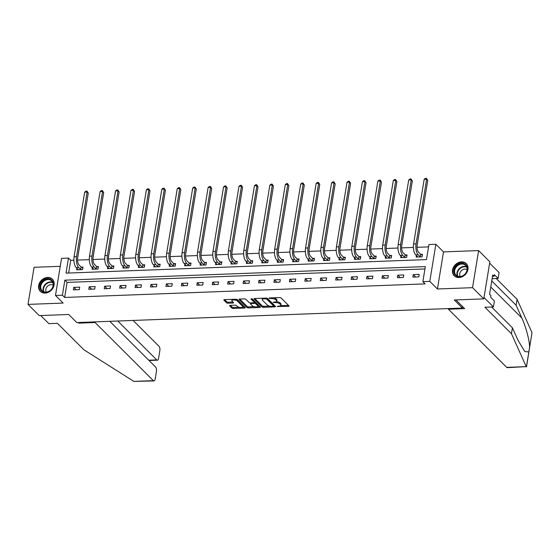 <?xml version="1.0" encoding="UTF-8"?>
<svg xmlns="http://www.w3.org/2000/svg" width="560" height="560" viewBox="0 0 560 560"><rect width="100%" height="100%" fill="white"/><g stroke="black" fill="none" stroke-linecap="round" stroke-linejoin="round"><path stroke-width="0.84" d="M277.172 306.481L288.477 306.369A1.078 0.413 -170.7 0 0 289.1 306.11A1.078 0.413 -170.7 0 0 289.002 305.893L281.064 297.976A1.078 0.413 -170.7 0 0 279.65 297.57L269.339 297.962L268.968 298.298L271.292 298.529A3.451 1.316 -170.7 0 1 275.807 299.817L276.472 300.475A3.451 1.316 -170.7 0 1 276.766 301.154A3.451 1.316 -170.7 0 1 274.771 302.001L273.07 302.386L275.394 302.617A3.451 1.316 -170.7 0 1 279.909 303.912L280.574 304.57A3.451 1.316 -170.7 0 1 280.868 305.242A3.451 1.316 -170.7 0 1 278.873 306.096L277.172 306.481M45.087 293.09A8.568 7 -45.1 0 0 53.137 287.756A8.568 7 -45.1 0 0 52.423 279.202A8.568 7 -45.1 0 0 47.649 277.452A8.568 7 -45.1 0 0 39.599 282.786A8.568 7 -45.1 0 0 40.32 291.34A8.568 7 -45.1 0 0 45.087 293.09M458.976 277.522A8.568 7 -45.1 0 0 467.026 272.188A8.568 7 -45.1 0 0 466.312 263.634A8.568 7 -45.1 0 0 461.538 261.884A8.568 7 -45.1 0 0 453.488 267.218A8.568 7 -45.1 0 0 454.202 275.772A8.568 7 -45.1 0 0 458.976 277.522M230.167 305.347A1.078 0.413 -170.7 0 0 229.544 305.613A1.078 0.413 -170.7 0 0 229.635 305.823L231.861 308.042A1.078 0.413 -170.7 0 0 233.275 308.448L244.734 308.021A1.078 0.413 -170.7 0 0 245.357 307.755A1.078 0.413 -170.7 0 0 245.259 307.538L237.321 299.621A1.078 0.413 -170.7 0 0 235.914 299.215L224.455 299.649A1.078 0.413 -170.7 0 0 223.832 299.915A1.078 0.413 -170.7 0 0 223.923 300.125L226.611 302.813A1.078 0.413 -170.7 0 0 228.025 303.212L232.932 303.03A1.078 0.413 -170.7 0 0 233.555 302.764A1.078 0.413 -170.7 0 0 233.457 302.554L232.127 301.224A2.884 1.099 -170.7 0 1 231.875 300.657A2.884 1.099 -170.7 0 1 234.206 299.957A2.884 1.099 -170.7 0 1 237.321 301.028L242.543 306.236A2.884 1.099 -170.7 0 1 242.795 306.803A2.884 1.099 -170.7 0 1 240.464 307.503A2.884 1.099 -170.7 0 1 237.349 306.432L236.481 305.564A1.078 0.413 -170.7 0 0 235.067 305.165L230.167 305.347M62.405 295.197L55.475 295.456L61.551 258.363L68.474 258.097L66.017 273.14L426.482 259.581L428.946 244.538L435.869 244.279L429.793 281.372L422.87 281.638L425.334 266.595L64.862 280.154L62.405 295.197L64.652 297.437L425.117 283.878L422.87 281.638M483.784 298.879L472.549 287.672L478.625 250.579L489.86 261.786L483.784 298.879L454.307 299.985L462.392 308.056L76.797 322.56L68.712 314.489L39.235 315.602L28 304.395L63.119 303.072L55.475 295.456M478.625 250.579L443.506 251.902L437.437 288.995L472.549 287.672M437.437 288.995L429.793 281.372M262.059 306.908A1.078 0.413 -170.7 0 0 263.473 307.314L274.932 306.88A1.078 0.413 -170.7 0 0 275.555 306.614A1.078 0.413 -170.7 0 0 275.457 306.404L267.519 298.487A1.078 0.413 -170.7 0 0 266.105 298.081L254.653 298.515A1.078 0.413 -170.7 0 0 254.03 298.781A1.078 0.413 -170.7 0 0 254.121 298.991L262.059 306.908L262.227 305.907A1.078 0.413 -170.7 0 0 263.634 306.313L269.458 306.089M259.833 307.447L248.374 307.881A1.078 0.413 -170.7 0 1 246.96 307.475L239.022 299.558A1.078 0.413 -170.7 0 1 238.931 299.348A1.078 0.413 -170.7 0 1 239.554 299.082L244.454 298.9A1.078 0.413 -170.7 0 1 245.868 299.299L249.088 302.512A1.078 0.413 -170.7 0 0 250.502 302.918L253.75 302.792A1.078 0.413 -170.7 0 0 254.373 302.526A1.078 0.413 -170.7 0 0 254.282 302.316L250.929 298.97L252.287 298.921L260.358 306.971A1.078 0.413 -170.7 0 1 260.456 307.181A1.078 0.413 -170.7 0 1 259.833 307.447L259.973 306.586M60.249 266.315L34.076 267.302L28 304.395M462.392 308.056L462.63 306.614M424.949 268.94L67.109 282.394L64.652 297.437M419.202 274.386L413.266 274.61L412.853 277.116L418.789 276.892L419.202 274.386M403.767 274.967L397.831 275.191L397.425 277.697L403.361 277.473L403.767 274.967M388.339 275.548L382.403 275.765L381.99 278.278L387.926 278.054L388.339 275.548M372.904 276.122L366.968 276.346L366.562 278.852L372.498 278.635L372.904 276.122M357.476 276.703L351.54 276.927L351.127 279.433L357.063 279.209L357.476 276.703M342.041 277.284L336.105 277.508L335.699 280.014L341.635 279.79L342.041 277.284M326.613 277.865L320.677 278.089L320.264 280.595L326.2 280.371L326.613 277.865M311.178 278.446L305.242 278.67L304.836 281.176L310.772 280.952L311.178 278.446M295.75 279.027L289.814 279.251L289.401 281.757L295.337 281.533L295.75 279.027M280.315 279.608L274.379 279.832L273.973 282.338L279.902 282.114L280.315 279.608M264.887 280.189L258.951 280.413L258.538 282.919L264.474 282.695L264.887 280.189M249.452 280.77L243.516 280.994L243.103 283.5L249.039 283.276L249.452 280.77M234.017 281.351L228.088 281.575L227.675 284.081L233.611 283.857L234.017 281.351M218.589 281.932L212.653 282.156L212.24 284.662L218.176 284.438L218.589 281.932M203.154 282.513L197.225 282.737L196.812 285.243L202.748 285.019L203.154 282.513M187.726 283.094L181.79 283.311L181.377 285.817L187.313 285.6L187.726 283.094M172.291 283.668L166.355 283.892L165.949 286.398L171.885 286.181L172.291 283.668M156.863 284.249L150.927 284.473L150.514 286.979L156.45 286.755L156.863 284.249M141.428 284.83L135.492 285.054L135.086 287.56L141.022 287.336L141.428 284.83M126 285.411L120.064 285.635L119.651 288.141L125.587 287.917L126 285.411M110.565 285.992L104.629 286.216L104.223 288.722L110.159 288.498L110.565 285.992M95.137 286.573L89.201 286.797L88.788 289.303L94.724 289.079L95.137 286.573M79.702 287.154L73.766 287.378L73.36 289.884L79.296 289.66L79.702 287.154M428.561 246.883L417.046 247.317M413.385 247.45L401.618 247.891M397.95 248.031L386.183 248.472M382.522 248.612L370.755 249.053M367.087 249.193L355.32 249.634M351.659 249.774L339.885 250.215M336.224 250.355L324.457 250.796M320.789 250.936L309.022 251.377M305.361 251.517L293.594 251.958M289.926 252.098L278.159 252.539M274.498 252.679L262.731 253.12M259.063 253.253L247.296 253.701M243.635 253.834L231.868 254.282M228.2 254.415L216.433 254.863M212.772 254.996L201.005 255.437M197.337 255.577L185.57 256.018M181.909 256.158L170.142 256.599M166.474 256.739L154.707 257.18M151.046 257.32L139.279 257.761M135.611 257.901L123.844 258.342M120.183 258.482L108.416 258.923M104.748 259.063L92.981 259.504M89.32 259.644L77.546 260.085M73.885 260.225L70.721 260.344L68.642 273.042M416.388 255.521L416.136 257.061L422.072 256.837L422.485 254.331L420.882 254.394M400.96 256.102L400.708 257.642L406.644 257.418L407.05 254.912L405.447 254.975M385.525 256.683L385.273 258.223L391.209 257.999L391.622 255.493L390.012 255.556M370.097 257.264L369.845 258.804L375.781 258.58L376.187 256.074L374.584 256.137M354.662 257.845L354.41 259.385L360.346 259.161L360.759 256.655L359.149 256.718M339.234 258.426L338.982 259.966L344.918 259.742L345.324 257.236L343.721 257.299M323.799 259.007L323.547 260.547L329.483 260.323L329.896 257.817L328.286 257.873M308.371 259.588L308.119 261.128L314.055 260.904L314.461 258.398L312.858 258.454M292.936 260.169L292.684 261.709L298.62 261.485L299.033 258.979L297.423 259.035M277.508 260.743L277.256 262.29L283.192 262.066L283.598 259.56L281.995 259.616M262.073 261.324L261.821 262.864L267.757 262.647L268.17 260.141L266.56 260.197M246.645 261.905L246.393 263.445L252.322 263.221L252.735 260.715L251.132 260.778M231.21 262.486L230.958 264.026L236.894 263.802L237.307 261.296L235.697 261.359M215.782 263.067L215.53 264.607L221.459 264.383L221.872 261.877L220.269 261.94M200.347 263.648L200.095 265.188L206.031 264.964L206.444 262.458L204.834 262.521M184.912 264.229L184.66 265.769L190.596 265.545L191.009 263.039L189.406 263.102M169.484 264.81L169.232 266.35L175.168 266.126L175.574 263.62L173.971 263.683M154.049 265.391L153.797 266.931L159.733 266.707L160.146 264.201L158.543 264.264M138.621 265.972L138.369 267.512L144.305 267.288L144.711 264.782L143.108 264.845M123.186 266.553L122.934 268.093L128.87 267.869L129.283 265.363L127.673 265.419M107.758 267.134L107.506 268.674L113.442 268.45L113.848 265.944L112.245 266M92.323 267.715L92.071 269.255L98.007 269.031L98.42 266.525L96.81 266.581M76.895 268.289L76.643 269.836L82.579 269.612L82.985 267.106L81.382 267.162M70.721 260.344L68.474 258.097M443.506 251.902L435.869 244.279M67.109 282.394L64.862 280.154M413.266 274.61L415.674 277.011M397.831 275.191L400.239 277.585M382.403 275.765L384.811 278.166M366.968 276.346L369.376 278.747M351.54 276.927L353.948 279.328M336.105 277.508L338.513 279.909M320.677 278.089L323.085 280.49M305.242 278.67L307.65 281.071M289.814 279.251L292.215 281.652M274.379 279.832L276.787 282.233M258.951 280.413L261.352 282.814M243.516 280.994L245.924 283.395M228.088 281.575L230.489 283.976M212.653 282.156L215.061 284.557M197.225 282.737L199.626 285.131M181.79 283.311L184.198 285.712M166.355 283.892L168.763 286.293M150.927 284.473L153.335 286.874M135.492 285.054L137.9 287.455M120.064 285.635L122.472 288.036M104.629 286.216L107.037 288.617M89.201 286.797L91.609 289.198M73.766 287.378L76.174 289.779M280.868 305.242L281.036 304.241A3.451 1.316 -170.7 0 0 280.735 303.569L280.574 304.57M276.388 301.63A3.451 1.316 -170.7 0 1 280.077 302.904L280.735 303.569M276.766 301.154L276.934 300.153A3.451 1.316 -170.7 0 0 276.633 299.474L276.472 300.475M273.833 297.794A3.451 1.316 -170.7 0 1 275.975 298.816L276.633 299.474M280.567 305.676L288.484 305.375M254.807 298.508L262.227 305.907M273.714 305.928L274.939 305.886M273.245 306.306L273.616 305.97L266.644 299.019L264.25 298.795A3.451 1.316 -170.7 0 0 262.255 299.642A3.451 1.316 -170.7 0 0 262.556 300.314L267.316 305.067A3.451 1.316 -170.7 0 0 271.838 306.362L273.245 306.306M273.735 305.235L273.616 305.97M267.001 298.207L273.777 304.969M262.724 298.207A3.451 1.316 -170.7 0 0 262.416 298.641L262.255 299.642M259.84 306.453L257.67 306.537M254.1 306.67L248.535 306.88L248.374 307.881M239.708 299.075L247.128 306.474A1.078 0.413 -170.7 0 0 248.535 306.88M254.373 302.526L254.541 301.525A1.078 0.413 -170.7 0 0 254.443 301.315L251.825 298.697M252.427 305.844A2.884 1.099 -170.7 0 0 255.542 306.915A2.884 1.099 -170.7 0 0 257.873 306.215A2.884 1.099 -170.7 0 0 257.621 305.648L255.78 303.814A1.078 0.413 -170.7 0 0 254.366 303.408L251.118 303.534A1.078 0.413 -170.7 0 0 250.495 303.8A1.078 0.413 -170.7 0 0 250.586 304.01L252.427 305.844M257.873 306.215L258.034 305.214A2.884 1.099 -170.7 0 0 257.789 304.647L257.621 305.648M254.394 302.414L254.534 302.407A1.078 0.413 -170.7 0 1 255.948 302.813L257.789 304.647M242.795 306.803L242.963 305.802A2.884 1.099 -170.7 0 0 242.711 305.235L242.543 306.236M235.886 299.222A2.884 1.099 -170.7 0 1 237.482 300.02L242.711 305.235M232.218 299.355A2.884 1.099 -170.7 0 0 232.036 299.656L231.875 300.657M224.609 299.642L226.779 301.805A1.078 0.413 -170.7 0 0 228.193 302.211L232.939 302.029M230.321 305.34L232.029 307.041A1.078 0.413 -170.7 0 0 233.436 307.447L238.945 307.237M242.62 307.104L244.741 307.02M420.609 254.254L418.607 252.259A5.495 2.387 -92.2 0 1 417.186 245.007L427.763 180.39L426.643 179.27L416.059 243.887A8.239 3.577 87.8 0 0 418.201 254.765L420.203 256.767L420.609 254.254L422.352 255.143M424.172 179.361L425.46 178.367L426.447 178.332L426.643 179.27L424.172 179.361L413.588 243.978A8.239 3.577 87.8 0 0 415.723 254.863L417.746 257.005M426.447 178.332L427.763 180.39M458.234 264.327A7.42 6.055 134.9 0 1 466.949 266.462A7.42 6.055 134.9 0 1 462.994 275.793A7.42 6.055 134.9 0 1 454.279 273.665A7.42 6.055 134.9 0 1 458.234 264.327M463.043 275.597A6.867 5.607 -45.1 0 0 465.689 265.426A6.867 5.607 -45.1 0 0 458.64 264.978A6.867 5.607 -45.1 0 0 455.987 275.149A6.867 5.607 -45.1 0 0 463.043 275.597M467.075 269.689A4.893 3.99 -45.1 0 0 462.553 269.78A4.893 3.99 -45.1 0 0 460.257 276.521M466.879 264.299A8.519 6.951 -45.1 0 0 466.627 264.033A8.519 6.951 -45.1 0 0 457.884 263.48A8.519 6.951 -45.1 0 0 454.601 276.094A8.519 6.951 -45.1 0 0 454.867 276.339M44.352 279.895A7.42 6.055 134.9 0 1 53.067 282.03A7.42 6.055 134.9 0 1 49.105 291.368A7.42 6.055 134.9 0 1 40.39 289.233A7.42 6.055 134.9 0 1 44.352 279.895M49.154 291.165A6.867 5.607 -45.1 0 0 51.807 280.994A6.867 5.607 -45.1 0 0 44.751 280.546A6.867 5.607 -45.1 0 0 42.105 290.717A6.867 5.607 -45.1 0 0 49.154 291.165M53.186 285.257A4.893 3.99 -45.1 0 0 48.664 285.348A4.893 3.99 -45.1 0 0 46.368 292.089M52.99 279.867A8.519 6.951 -45.1 0 0 52.745 279.601A8.519 6.951 -45.1 0 0 43.995 279.048A8.519 6.951 -45.1 0 0 40.712 291.662A8.519 6.951 -45.1 0 0 40.978 291.907M526.232 366.632L507.318 367.654A3.297 1.428 -92.2 0 1 506.702 367.367L526.232 366.632L511.448 333.704L484.932 307.258L493.444 306.936L484.008 297.528L489.636 263.137L499.072 272.552L498.106 278.467L494.333 274.701L494.067 276.304L492.723 274.96L489.552 294.308L490.903 295.652L490.637 297.255L494.41 301.021L493.444 306.936M491.582 307.006L512.414 327.789L518.161 340.585L524.797 351.54L528.836 351.953L529.55 347.585C529.816 341.509 525.987 326.802 521.85 318.024L516.11 305.228L491.743 280.924M512.414 327.789L511.448 333.704M492.107 278.691L498.106 278.467M526.484 366.933L531.993 332.661L517.076 299.313L516.11 305.228M517.076 299.313L496.244 278.537M448.532 308.574L448.427 309.239L506.702 367.367M455.924 299.929L464.646 308.623L448.427 309.239M492.492 276.367L494.067 276.304M78.225 322.504L78.855 323.134L95.081 322.525L153.356 380.66A3.297 1.428 87.8 0 0 153.972 380.947A3.297 1.428 87.8 0 0 155.197 379.001L156.443 371.378A3.297 1.428 87.8 0 0 155.589 367.024L109.767 321.321M95.081 322.525L95.186 321.867M153.972 380.947L133.826 381.395L83.909 349.783L57.4 323.337L48.888 323.659L40.754 315.546M148.757 360.206L156.758 359.905A3.297 1.428 87.8 0 0 157.374 360.192A3.297 1.428 87.8 0 0 158.592 358.246L159.845 350.623A3.297 1.428 87.8 0 0 158.991 346.276L133.091 320.439M156.758 359.905L117.768 321.02M78.855 323.134L78.96 322.476M405.181 254.835L403.179 252.84A5.495 2.387 -92.2 0 1 401.751 245.588L412.335 180.971L411.208 179.851L400.631 244.468A8.239 3.577 87.8 0 0 402.766 255.346L404.768 257.341L405.181 254.835L406.917 255.724M408.737 179.942L410.032 178.948L411.019 178.913L411.208 179.851L408.737 179.942L398.153 244.559A8.239 3.577 87.8 0 0 400.295 255.437L402.311 257.586M411.019 178.913L412.335 180.971M389.746 255.416L387.744 253.421A5.495 2.387 -92.2 0 1 386.323 246.169L396.9 181.552L395.78 180.432L385.196 245.049A8.239 3.577 87.8 0 0 387.338 255.927L389.34 257.922L389.746 255.416L391.489 256.305M393.302 180.523L394.597 179.529L395.584 179.494L395.78 180.432L393.302 180.523L382.725 245.14A8.239 3.577 87.8 0 0 384.86 256.018L386.883 258.16M395.584 179.494L396.9 181.552M374.318 255.997L372.316 254.002A5.495 2.387 -92.2 0 1 370.888 246.75L381.472 182.133L380.345 181.013L369.768 245.63A8.239 3.577 87.8 0 0 371.903 256.508L373.905 258.503L374.318 255.997L376.054 256.886M377.874 181.104L379.169 180.11L380.156 180.075L380.345 181.013L377.874 181.104L367.29 245.721A8.239 3.577 87.8 0 0 369.432 256.599L371.448 258.741M380.156 180.075L381.472 182.133M358.883 256.578L356.881 254.583A5.495 2.387 -92.2 0 1 355.46 247.331L366.037 182.714L364.917 181.594L354.333 246.211A8.239 3.577 87.8 0 0 356.475 257.089L358.477 259.084L358.883 256.578L360.626 257.467M362.439 181.685L363.734 180.691L364.721 180.656L364.917 181.594L362.439 181.685L351.862 246.302A8.239 3.577 87.8 0 0 353.997 257.18L356.02 259.322M364.721 180.656L366.037 182.714M343.455 257.159L341.453 255.164A5.495 2.387 -92.2 0 1 340.025 247.912L350.609 183.295L349.482 182.175L338.905 246.785A8.239 3.577 87.8 0 0 341.04 257.67L343.042 259.665L343.455 257.159L345.191 258.048M347.011 182.266L348.306 181.272L349.293 181.237L349.482 182.175L347.011 182.266L336.427 246.883A8.239 3.577 87.8 0 0 338.569 257.761L340.585 259.903M349.293 181.237L350.609 183.295M328.02 257.74L326.018 255.745A5.495 2.387 -92.2 0 1 324.597 248.486L335.174 183.876L334.054 182.756L323.47 247.366A8.239 3.577 87.8 0 0 325.612 258.251L327.614 260.246L328.02 257.74L329.763 258.629M331.576 182.847L332.871 181.853L333.858 181.818L334.054 182.756L331.576 182.847L320.999 247.464A8.239 3.577 87.8 0 0 323.134 258.342L325.157 260.484M333.858 181.818L335.174 183.876M312.592 258.321L310.59 256.326A5.495 2.387 -92.2 0 1 309.162 249.067L319.746 184.457L318.619 183.337L308.042 247.947A8.239 3.577 87.8 0 0 310.177 258.832L312.179 260.827L312.592 258.321L314.328 259.21M316.148 183.428L317.436 182.434L318.43 182.392L318.619 183.337L316.148 183.428L305.564 248.045A8.239 3.577 87.8 0 0 307.706 258.923L309.722 261.065M318.43 182.392L319.746 184.457M297.157 258.902L295.155 256.907A5.495 2.387 -92.2 0 1 293.727 249.648L304.311 185.038L303.191 183.918L292.607 248.528A8.239 3.577 87.8 0 0 294.749 259.413L296.751 261.408L297.157 258.902L298.9 259.791M300.713 184.009L302.008 183.015L302.995 182.973L303.191 183.918L300.713 184.009L290.136 248.619A8.239 3.577 87.8 0 0 292.271 259.504L294.294 261.646M302.995 182.973L304.311 185.038M281.729 259.483L279.727 257.481A5.495 2.387 -92.2 0 1 278.299 250.229L288.883 185.619L287.756 184.492L277.172 249.109A8.239 3.577 87.8 0 0 279.314 259.994L281.316 261.989L281.729 259.483L283.465 260.372M285.285 184.59L286.573 183.596L287.567 183.554L287.756 184.492L285.285 184.59L274.701 249.2A8.239 3.577 87.8 0 0 276.843 260.085L278.859 262.227M287.567 183.554L288.883 185.619M266.294 260.064L264.292 258.062A5.495 2.387 -92.2 0 1 262.864 250.81L273.448 186.193L272.328 185.073L261.744 249.69A8.239 3.577 87.8 0 0 263.879 260.568L265.888 262.57L266.294 260.064L268.037 260.946M269.85 185.171L271.145 184.177L272.132 184.135L272.328 185.073L269.85 185.171L259.273 249.781A8.239 3.577 87.8 0 0 261.408 260.666L263.424 262.808M272.132 184.135L273.448 186.193M250.866 260.645L248.864 258.643A5.495 2.387 -92.2 0 1 247.436 251.391L258.013 186.774L256.893 185.654L246.309 250.271A8.239 3.577 87.8 0 0 248.451 261.149L250.453 263.151L250.866 260.645L252.602 261.527M254.422 185.752L255.71 184.751L256.704 184.716L256.893 185.654L254.422 185.752L243.838 250.362A8.239 3.577 87.8 0 0 245.98 261.247L247.996 263.389M256.704 184.716L258.013 186.774M235.431 261.226L233.429 259.224A5.495 2.387 -92.2 0 1 232.001 251.972L242.585 187.355L241.458 186.235L230.881 250.852A8.239 3.577 87.8 0 0 233.016 261.73L235.018 263.732L235.431 261.226L237.174 262.108M238.987 186.333L240.282 185.332L241.269 185.297L241.458 186.235L238.987 186.333L228.41 250.943A8.239 3.577 87.8 0 0 230.545 261.828L232.561 263.97M241.269 185.297L242.585 187.355M220.003 261.8L218.001 259.805A5.495 2.387 -92.2 0 1 216.573 252.553L227.15 187.936L226.03 186.816L215.446 251.433A8.239 3.577 87.8 0 0 217.588 262.311L219.59 264.313L220.003 261.8L221.739 262.689M223.559 186.907L224.847 185.913L225.841 185.878L226.03 186.816L223.559 186.907L212.975 251.524A8.239 3.577 87.8 0 0 215.117 262.402L217.133 264.551M225.841 185.878L227.15 187.936M204.568 262.381L202.566 260.386A5.495 2.387 -92.2 0 1 201.138 253.134L211.722 188.517L210.595 187.397L200.018 252.014A8.239 3.577 87.8 0 0 202.153 262.892L204.155 264.887L204.568 262.381L206.311 263.27M208.124 187.488L209.419 186.494L210.406 186.459L210.595 187.397L208.124 187.488L197.547 252.105A8.239 3.577 87.8 0 0 199.682 262.983L201.698 265.132M210.406 186.459L211.722 188.517M189.14 262.962L187.131 260.967A5.495 2.387 -92.2 0 1 185.71 253.715L196.287 189.098L195.167 187.978L184.583 252.595A8.239 3.577 87.8 0 0 186.725 263.473L188.727 265.468L189.14 262.962L190.876 263.851M192.696 188.069L193.984 187.075L194.978 187.04L195.167 187.978L192.696 188.069L182.112 252.686A8.239 3.577 87.8 0 0 184.254 263.564L186.27 265.706M194.978 187.04L196.287 189.098M173.705 263.543L171.703 261.548A5.495 2.387 -92.2 0 1 170.275 254.296L180.859 189.679L179.732 188.559L169.155 253.176A8.239 3.577 87.8 0 0 171.29 264.054L173.292 266.049L173.705 263.543L175.441 264.432M177.261 188.65L178.556 187.656L179.543 187.621L179.732 188.559L177.261 188.65L166.684 253.267A8.239 3.577 87.8 0 0 168.819 264.145L170.835 266.287M179.543 187.621L180.859 189.679M158.27 264.124L156.268 262.129A5.495 2.387 -92.2 0 1 154.847 254.877L165.424 190.26L164.304 189.14L153.72 253.75A8.239 3.577 87.8 0 0 155.862 264.635L157.864 266.63L158.27 264.124L160.013 265.013M161.833 189.231L163.121 188.237L164.108 188.202L164.304 189.14L161.833 189.231L151.249 253.848A8.239 3.577 87.8 0 0 153.391 264.726L155.407 266.868M164.108 188.202L165.424 190.26M142.842 264.705L140.84 262.71A5.495 2.387 -92.2 0 1 139.412 255.451L149.996 190.841L148.869 189.721L138.292 254.331A8.239 3.577 87.8 0 0 140.427 265.216L142.429 267.211L142.842 264.705L144.578 265.594M146.398 189.812L147.693 188.818L148.68 188.783L148.869 189.721L146.398 189.812L135.814 254.429A8.239 3.577 87.8 0 0 137.956 265.307L139.972 267.449M148.68 188.783L149.996 190.841M127.407 265.286L125.405 263.291A5.495 2.387 -92.2 0 1 123.984 256.032L134.561 191.422L133.441 190.302L122.857 254.912A8.239 3.577 87.8 0 0 124.999 265.797L127.001 267.792L127.407 265.286L129.15 266.175M130.963 190.393L132.258 189.399L133.245 189.364L133.441 190.302L130.963 190.393L120.386 255.01A8.239 3.577 87.8 0 0 122.521 265.888L124.544 268.03M133.245 189.364L134.561 191.422M111.979 265.867L109.977 263.872A5.495 2.387 -92.2 0 1 108.549 256.613L119.133 192.003L118.006 190.883L107.429 255.493A8.239 3.577 87.8 0 0 109.564 266.378L111.566 268.373L111.979 265.867L113.715 266.756M115.535 190.974L116.83 189.98L117.817 189.938L118.006 190.883L115.535 190.974L104.951 255.591A8.239 3.577 87.8 0 0 107.093 266.469L109.109 268.611M117.817 189.938L119.133 192.003M96.544 266.448L94.542 264.453A5.495 2.387 -92.2 0 1 93.121 257.194L103.698 192.584L102.578 191.464L91.994 256.074A8.239 3.577 87.8 0 0 94.136 266.959L96.138 268.954L96.544 266.448L98.287 267.337M100.1 191.555L101.395 190.561L102.382 190.519L102.578 191.464L100.1 191.555L89.523 256.165A8.239 3.577 87.8 0 0 91.658 267.05L93.681 269.192M102.382 190.519L103.698 192.584M81.116 267.029L79.114 265.027A5.495 2.387 -92.2 0 1 77.686 257.775L88.27 193.165L87.143 192.038L76.566 256.655A8.239 3.577 87.8 0 0 78.701 267.533L80.703 269.535L81.116 267.029L82.852 267.918M84.672 192.136L85.967 191.142L86.954 191.1L87.143 192.038L84.672 192.136L74.088 256.746A8.239 3.577 87.8 0 0 76.23 267.631L78.246 269.773M86.954 191.1L88.27 193.165M278.264 306.117L278.159 306.761M270.06 297.934L269.955 298.578M274.162 302.022L274.057 302.666M280.077 302.904L279.909 303.912M275.506 301.931L275.394 302.617M275.975 298.816L275.807 299.817M271.397 297.885L271.292 298.529M288.617 305.508L288.477 306.369M254.184 298.606L254.121 298.991M275.072 306.019L274.932 306.88M263.634 306.313L263.473 307.314M266.791 298.151L266.644 299.019M265.762 298.095L265.657 298.739M264.355 298.151L264.25 298.795M247.128 306.474L246.96 307.475M239.085 299.18L239.022 299.558M254.443 301.315L254.282 302.316M255.948 302.813L255.78 303.814M254.534 302.407L254.366 303.408M251.223 302.89L251.118 303.534M237.482 300.02L237.321 301.028M233.072 302.162L232.932 303.03M228.193 302.211L228.025 303.212M226.779 301.805L226.611 302.813M223.986 299.747L223.923 300.125M244.874 307.153L244.734 308.021M233.436 307.447L233.275 308.448M232.029 307.041L231.861 308.042M229.698 305.445L229.635 305.823M418.201 254.765L415.723 254.863M416.059 243.887L413.588 243.978M457.373 276.101A6.867 5.607 134.9 0 1 460.978 267.309A6.867 5.607 134.9 0 1 466.648 266.805M466.823 267.253A6.643 5.425 -45.1 0 0 461.272 267.708A6.643 5.425 -45.1 0 0 457.821 276.276M43.491 291.669A6.867 5.607 134.9 0 1 47.096 282.877A6.867 5.607 134.9 0 1 52.759 282.373M52.934 282.821A6.643 5.425 -45.1 0 0 47.39 283.276A6.643 5.425 -45.1 0 0 43.932 291.844M526.393 366.877L528.836 351.953M529.55 347.585L531.993 332.661M490.749 287L521.85 318.024M133.826 381.395L153.356 380.66M402.766 255.346L400.295 255.437M400.631 244.468L398.153 244.559M387.338 255.927L384.86 256.018M385.196 245.049L382.725 245.14M371.903 256.508L369.432 256.599M369.768 245.63L367.29 245.721M356.475 257.089L353.997 257.18M354.333 246.211L351.862 246.302M341.04 257.67L338.569 257.761M338.905 246.785L336.427 246.883M325.612 258.251L323.134 258.342M323.47 247.366L320.999 247.464M310.177 258.832L307.706 258.923M308.042 247.947L305.564 248.045M294.749 259.413L292.271 259.504M292.607 248.528L290.136 248.619M279.314 259.994L276.843 260.085M277.172 249.109L274.701 249.2M263.879 260.568L261.408 260.666M261.744 249.69L259.273 249.781M248.451 261.149L245.98 261.247M246.309 250.271L243.838 250.362M233.016 261.73L230.545 261.828M230.881 250.852L228.41 250.943M217.588 262.311L215.117 262.402M215.446 251.433L212.975 251.524M202.153 262.892L199.682 262.983M200.018 252.014L197.547 252.105M186.725 263.473L184.254 263.564M184.583 252.595L182.112 252.686M171.29 264.054L168.819 264.145M169.155 253.176L166.684 253.267M155.862 264.635L153.391 264.726M153.72 253.75L151.249 253.848M140.427 265.216L137.956 265.307M138.292 254.331L135.814 254.429M124.999 265.797L122.521 265.888M122.857 254.912L120.386 255.01M109.564 266.378L107.093 266.469M107.429 255.493L104.951 255.591M94.136 266.959L91.658 267.05M91.994 256.074L89.523 256.165M78.701 267.533L76.23 267.631M76.566 256.655L74.088 256.746M273.847 305.116L273.679 306.117M250.635 302.911L250.495 303.8M157.374 360.192L149.051 360.507"/></g></svg>
